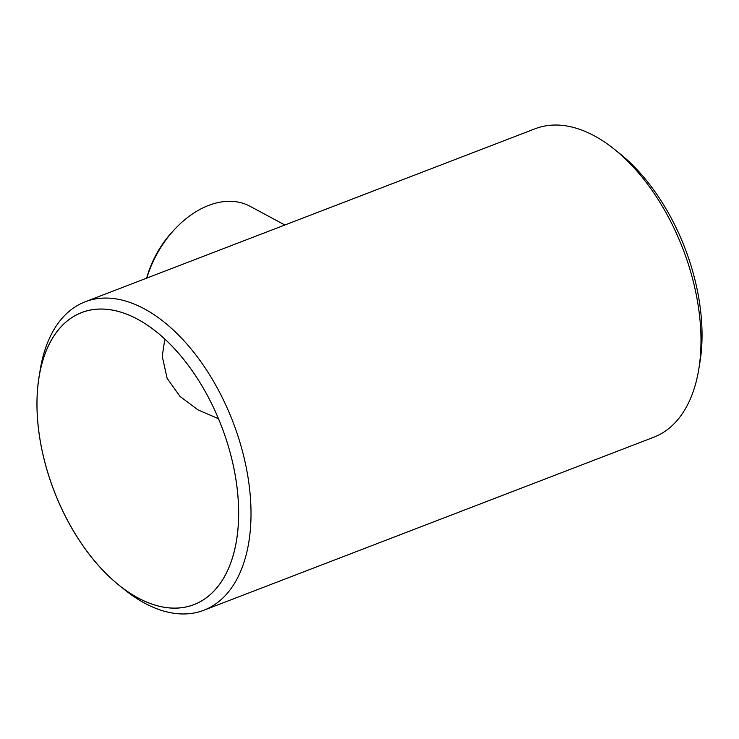 <?xml version="1.0" encoding="UTF-8"?>
<svg xmlns="http://www.w3.org/2000/svg" width="739" height="739" viewBox="0 0 739 739"><rect width="100%" height="100%" fill="white"/><g stroke="black" fill="none" stroke-linecap="round" stroke-linejoin="round"><path stroke-width="1.11" d="M614.091 149.047L619.753 153.573A156.492 89.761 69 0 1 702.05 334.647A156.492 89.761 69 0 1 699.944 362.128L698.78 369.278A165.25 94.786 -111 0 0 700.997 340.263A165.25 94.786 -111 0 0 614.091 149.047A165.25 94.786 -111 0 0 535.184 128.743L85.197 301.78A165.25 94.786 69 0 1 194.533 353.251A165.25 94.786 69 0 1 251.02 513.291A165.25 94.786 69 0 1 203.816 610.257A165.25 94.786 69 0 1 124.909 589.953L119.247 585.427A156.492 89.761 -111 0 0 238.669 512.829A156.428 89.724 -111 0 0 185.166 361.316A156.428 89.724 -111 0 0 81.669 312.588A156.428 89.724 -111 0 0 36.987 404.372A156.428 89.724 -111 0 0 90.463 555.867A156.428 89.724 -111 0 0 193.96 604.594A156.428 89.724 -111 0 0 238.632 512.811A156.492 89.761 -111 0 0 147.985 325.548A156.492 89.761 -111 0 0 39.056 376.872A156.492 89.761 -111 0 0 36.95 404.353A156.492 89.761 -111 0 0 119.247 585.427M203.816 610.257L653.803 437.22A165.25 94.786 -111 0 0 698.78 369.278M164.834 339.09L162.229 356.216L167.134 378.35L180.03 396.446L197.904 409.84L218.467 418.708M39.056 376.872L40.22 369.722A165.25 94.786 69 0 1 85.197 301.78M284.866 224.998L250.05 206.283A87.174 59.416 118.3 0 0 175.078 228.878A87.174 59.416 118.3 0 0 146.802 278.086M146.645 278.15A79.23 53.993 -61.7 0 1 173.028 231.058L175.078 228.878"/></g></svg>
